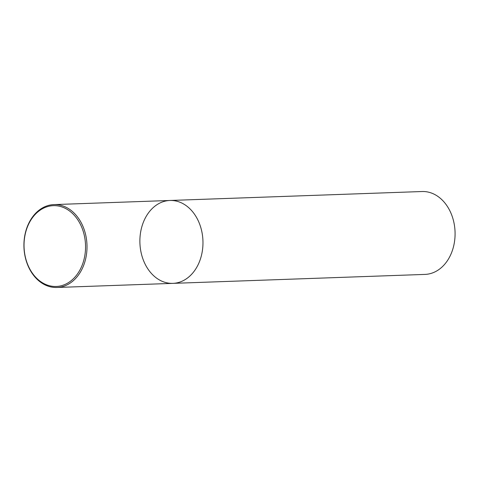 <?xml version="1.0" encoding="UTF-8"?>
<svg xmlns="http://www.w3.org/2000/svg" width="479" height="479" viewBox="0 0 479 479"><rect width="100%" height="100%" fill="white"/><g stroke="black" fill="none" stroke-linecap="round" stroke-linejoin="round"><path stroke-width="0.72" d="M425.011 274.407A41.469 31.536 -92 0 0 455.05 231.842A41.469 31.536 -92 0 0 422.065 191.522L169.955 200.473A41.469 31.536 -92 0 0 156.334 205.126A41.469 31.536 -92 0 0 141.042 252.295A41.469 31.536 -92 0 0 172.895 283.364A41.469 31.536 -92 0 0 202.94 240.799A41.469 31.536 -92 0 0 169.955 200.473A41.469 31.536 88 0 1 201.809 231.537A41.469 31.536 88 0 1 186.517 278.712A41.469 31.536 88 0 1 172.895 283.364L425.011 274.407M70.557 282.832A41.469 31.536 88 0 1 56.935 287.478A41.469 31.536 88 0 1 23.95 247.158A41.469 31.536 88 0 1 53.989 204.593A41.469 31.536 88 0 1 85.849 235.656A41.469 31.536 88 0 1 70.557 282.832M69.503 281.933A40.434 30.746 88 0 1 24.04 244.26A40.434 30.746 88 0 1 70.832 211.987A40.434 30.746 88 0 1 69.503 281.933M56.935 287.478L172.895 283.364M53.989 204.593L169.955 200.473"/></g></svg>
